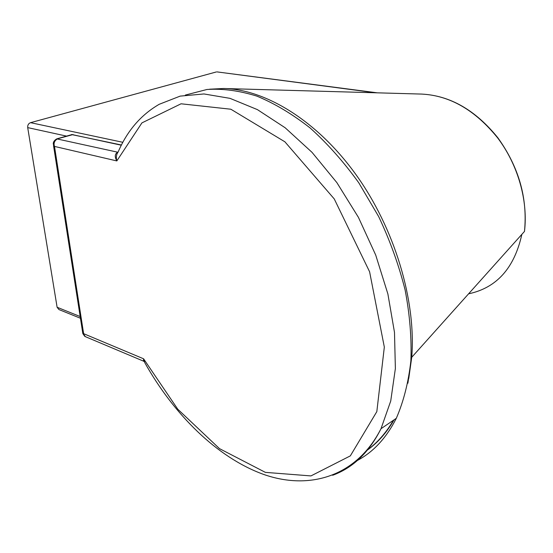 <?xml version="1.0" encoding="UTF-8"?>
<svg xmlns="http://www.w3.org/2000/svg" width="553" height="553" viewBox="0 0 553 553"><rect width="100%" height="100%" fill="white"/><g stroke="black" fill="none" stroke-linecap="round" stroke-linejoin="round"><path stroke-width="0.83" d="M80.178 316.544L57.111 307.261L27.705 127.612L66.36 136.066M217.135 71.911L375.591 92.78M122.842 142.301L30.539 122.669C28.473 123.492 27.526 125.137 27.705 127.612M57.111 307.261L58.936 309.562L80.441 318.252M30.539 122.669L216.306 71.959M332.664 475.269C353.042 467.817 369.155 452.299 381.01 428.706C356.243 477.274 308.546 490.559 262.965 474.177C217.046 457.386 173.87 414.591 144.734 362.595L143.593 358.8L143.469 361.137L144.029 361.496M143.199 361.019L85.397 336.666L82.75 333.058L53.517 145.501M118.093 152.096L117.741 152.206C114.817 153.838 114.512 156.748 116.828 160.93C115.923 157.363 116.337 154.432 118.072 152.13C127.176 130.867 140.877 114.927 159.181 104.31L180.154 96.118L203.981 93.955L230.02 98.358L257.415 109.625L285.148 127.757L312.03 152.352L336.86 182.614L358.427 217.357L375.708 255.051L387.888 293.982L394.489 332.381L395.374 368.554L390.722 401.043L381.01 428.706L396.301 418.324C403.607 401.478 408.46 382.323 410.872 360.853C411.736 338.332 409.814 314.698 405.114 289.945C398.824 264.991 389.996 240.514 378.639 216.527L358.759 182.76C343.724 161.891 327.514 143.628 310.129 127.978C292.399 114.091 274.634 103.466 256.827 96.104C239.311 90.664 222.693 88.459 206.981 89.482L185.331 95.075M356.326 461.022C372.888 452.52 386.215 438.287 396.301 418.324M117.741 152.206L56.731 138.865C54.222 140.393 53.088 142.149 53.302 144.139L54.498 146.421C53.392 143.158 54.45 140.607 57.664 138.755L73.072 134.559M468.598 293.816C496.629 287.885 514.387 268.067 521.859 234.361M524.479 231.431C527.742 198.257 518.852 167.027 497.824 137.738C475.462 110.088 450.087 95.538 421.697 94.079C449.838 95.51 475.124 110.075 497.555 137.773C517.995 164.739 528.219 200.787 524.479 231.431L411.736 357.286C416.236 300.562 394.69 228.507 355.911 174.548C317.056 120.582 265.488 89.344 223.668 88.501L209.622 89.199M366.777 450.515C377.464 443.05 386.554 432.833 394.033 419.865M407.886 383.222L411.736 357.286L408.764 378.446M143.593 358.8L83.627 333.673L54.498 146.421L116.828 160.93L141.927 122.884L181.059 103.791L230.857 109.224L284.906 141.817L334.261 198.942L369.598 271.765L384.328 347.09L376.828 411.612L350.332 455.879L310.938 475.919L265.371 472.366L219.465 448.614L177.762 409.192L143.593 358.8M57.222 138.727L72.07 134.566L121.314 145.211M377.298 92.828L217.004 71.897M366.909 450.356C377.25 442.87 386.091 432.84 393.439 420.266M421.697 94.079L224.497 88.528M84.761 336.362L82.812 333.563M71.537 134.545L121.425 144.997"/></g></svg>
